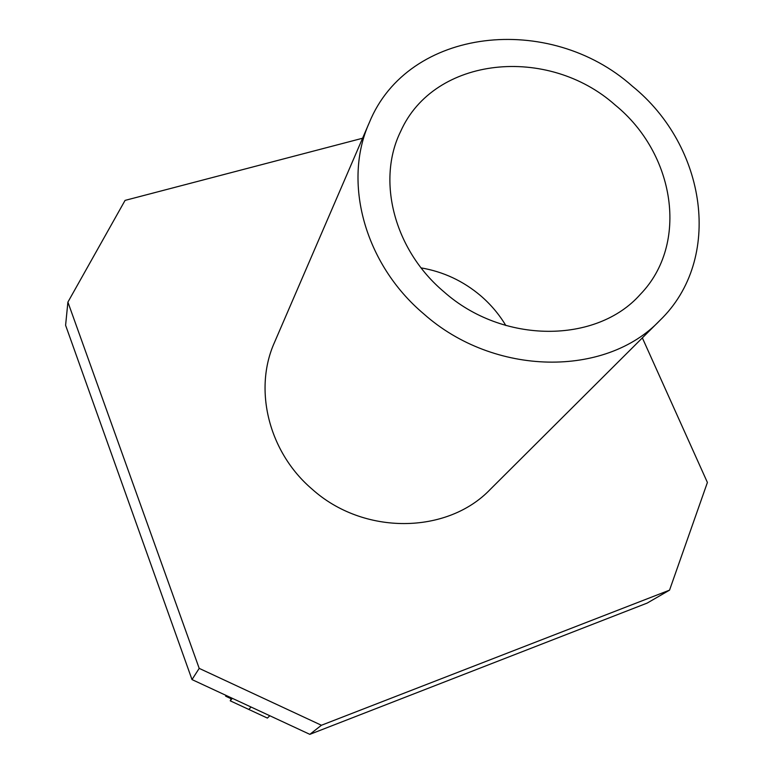 <?xml version="1.0" encoding="UTF-8"?>
<svg xmlns="http://www.w3.org/2000/svg" width="773" height="773" viewBox="0 0 773 773"><rect width="100%" height="100%" fill="white"/><g stroke="black" fill="none" stroke-linecap="round" stroke-linejoin="round"><path stroke-width="1.16" d="M642.353 337.888L707.401 482.468L669.544 590.147L647.175 603.085L309.838 734.35L269.806 715.74L267.39 718.078L230.238 700.821L231.542 697.961M230.238 700.821L232.315 698.319L192.004 679.583L65.599 325.278L67.898 302.117L125.071 200.391L362.576 138.241M505.832 325.51C499.107 314.311 490.729 304.398 480.7 295.769C463.249 281.005 443.393 271.719 421.13 267.893M443.963 291.827C502.846 344.265 596.737 343.85 640.324 294.368C689.371 243.804 674.984 153.566 615.124 104.983C548.028 45.105 434.204 55.994 400.685 131.362C376.422 180.293 393.998 249.872 443.963 291.827M423.759 313.886C494.218 376.654 605.955 377.504 659.91 320.399C723.567 259.023 706.493 146.116 632.343 86.19C549.671 12.32 408.154 27.045 369.272 122.714C342.555 181.732 364.325 263.825 423.759 313.886M231.175 698.753L225.668 696.193L226.035 695.4M226.228 695.487L225.668 696.193M369.272 122.714L274.454 342.507C253.38 389.37 268.521 451.992 312.002 489.058C363.474 535.583 447.335 534.443 490.314 489.338L659.91 320.399M309.838 734.35L321.423 725.258L199.202 668.374L67.898 302.117M669.544 590.147L321.423 725.258M192.004 679.583L199.202 668.374M232.315 698.319L251.07 707.034L248.829 709.459M269.806 715.74L251.07 707.034"/></g></svg>
